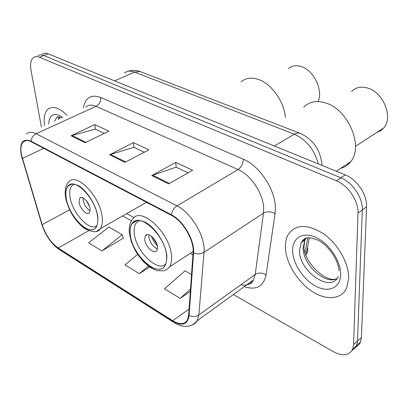 <?xml version="1.0" encoding="UTF-8"?>
<svg xmlns="http://www.w3.org/2000/svg" width="408" height="408" viewBox="0 0 408 408"><rect width="100%" height="100%" fill="white"/><g stroke="black" fill="none" stroke-linecap="round" stroke-linejoin="round"><path stroke-width="0.61" d="M146.35 202.358L151.939 205.117M355.914 346.984L357.969 345.673L359.851 343.403L360.529 342.006L361.411 337.579L366.557 206.841C367.322 194.881 356.913 179.331 345.224 174.874L48.062 53.79C45.803 52.897 43.886 52.979 42.315 54.045M233.361 294.545L333.464 351.706C342.863 356.577 349.294 355.664 352.747 348.973L353.598 344.53L357.984 213.139C358.683 201.103 348.172 185.375 336.452 180.81L39.336 57.207L43.712 55.493C41.458 54.59 39.55 54.667 37.985 55.733C39.55 54.667 41.458 54.59 43.712 55.493L340.864 177.827L43.712 55.493L48.062 53.79M357.984 213.139L362.294 209.972C363.028 197.977 352.568 182.335 340.864 177.827C352.568 182.335 363.028 197.977 362.294 209.972L357.525 341.037L362.294 209.972L366.557 206.841M352.022 350.457L354.45 348.825L355.98 346.877L356.658 345.474L357.525 341.037L356.658 345.474L355.98 346.877L354.45 348.825L352.022 350.457M285.386 247.059C285.671 262.099 296.774 280.928 311.187 290.797C325.569 300.752 341.435 299.951 346.749 287.788L348.656 278.587C349.166 263.798 338.12 244.04 323.605 233.83C307.438 223.783 295.642 224.002 288.226 234.488C286.253 237.986 285.304 242.179 285.386 247.059C285.671 262.099 296.774 280.928 311.187 290.797C325.569 300.752 341.435 299.951 346.749 287.788L348.656 278.587C349.166 263.798 338.12 244.04 323.605 233.83C307.438 223.783 295.642 224.002 288.226 234.488C286.253 237.986 285.304 242.179 285.386 247.059M21.497 154.861C20.329 148.68 20.92 144.34 23.276 141.846C25.194 140.087 27.815 140.041 31.136 141.724L171.426 215.342C182.942 220.968 194.351 240.557 193.096 252.572L188.613 315.308L187.41 319.959C184.493 324.605 179.576 324.85 172.645 320.698L58.211 248.028C51.015 242.857 45.665 235.064 42.157 224.665L21.497 154.861M21.165 154.678L41.851 224.543C45.441 235.197 50.923 243.178 58.298 248.487L172.701 321.183C182.126 326.517 187.583 324.681 189.077 315.675L193.586 252.934C194.881 240.618 183.177 220.519 171.37 214.761L31.034 141.199C22.71 138.067 19.421 142.56 21.165 154.678M168.637 183.87L192.622 170.264L175.736 162.379L151.776 175.557L168.637 183.87M188.052 172.854L176.067 167.204L151.776 175.557M176.195 167.265L175.736 162.379M85.155 142.713L108.88 131.172L94.763 124.583L71.114 135.787L85.155 142.713M104.351 133.375L95.304 129.107L71.114 135.787M95.436 129.168L94.763 124.583M124.97 162.343L148.864 149.833L133.452 142.642L109.614 154.77L124.97 162.343M144.304 152.22L133.895 147.314L109.614 154.77M134.028 147.375L133.452 142.642M67.147 115.439C59.415 107.763 53.101 105.631 48.19 109.038C44.686 112.164 43.467 117.713 44.548 125.695C43.467 117.713 44.686 112.164 48.19 109.038C53.101 105.631 59.415 107.763 67.147 115.439M39.336 57.207C37.082 56.299 35.18 56.37 33.624 57.431C30.835 59.68 29.973 64 31.039 70.395L41.412 127.118M101.913 250.915L122.206 234.692L108.849 227.016L88.643 242.867L101.913 250.915L123.583 238.032L123.267 237.854M191.525 274.553L185.043 270.825L164.444 288.854L180.157 298.391L190.322 291.383M137.659 254.398L124.955 264.899L139.368 273.64L149.68 267.067M139.368 273.64L148.328 266.082M122.206 234.692L123.369 238.16M180.157 298.391L190.485 289.139M66.285 198.364C68.85 216.347 89.342 236.977 95.834 227.536C97.691 225.083 98.252 221.294 97.512 216.164C95.309 198.079 74.526 177.138 68.131 186.038C65.963 188.624 65.351 192.729 66.285 198.364M96.905 225.675C89.842 231.974 72.354 213.195 70.099 197.319C69.238 192.041 69.829 188.185 71.869 185.752L74.078 184.268M79.076 202.404C79.927 208.753 87.184 216.036 89.48 212.767L90.102 208.646C89.301 202.281 82.003 194.963 79.723 198.166L79.076 202.404M83.074 197.916L83.161 200.206C84.298 205.096 86.644 208.641 90.188 210.829M89.546 206.433L86.46 200.828M285.421 117.601C284.233 101.602 271.407 83.62 258.315 79.402C251.389 77.138 245.621 77.964 241.006 81.87M318.092 101.546C323.462 90.321 313.655 70.008 301.104 66.519C296.126 65.015 291.919 65.703 288.492 68.59M130.32 234.865C132.207 254.99 157.891 278.45 164.939 265.685C166.459 263.211 167.005 259.825 166.576 255.53C165.148 235.232 139.133 211.553 132.202 223.513C130.331 226.19 129.703 229.974 130.32 234.865M165.811 263.915C157.855 272.87 135.966 251.435 134.319 233.682C133.753 229.102 134.349 225.553 136.114 223.033L139.429 220.575M144.713 239.567C145.309 246.682 154.408 254.944 156.891 250.532L157.508 246.815C156.968 239.68 147.834 231.392 145.36 235.702L144.713 239.567M148.879 234.804L148.849 237.053C150.108 242.867 152.985 246.825 157.483 248.936M157.381 245.973C154.617 243.209 152.643 239.965 151.455 236.242M156.947 244.31L152.73 237.385M340.746 168.3C344.785 167.255 348.111 165.041 350.727 161.66C363.752 146.773 348.406 109.747 326.094 103.091C316.837 100.144 309.371 101.526 303.7 107.233M376.737 132.498L380.628 130.764L383.816 127.893C393.434 117.484 383.459 92.407 367.797 88.103C361.182 86.164 355.776 87.287 351.584 91.463M318.388 163.94C314.333 149.619 306.316 139.704 294.331 134.201L134.569 72.073C130.565 70.584 127.199 70.88 124.481 72.971M114.592 80.896L134.569 72.073L140.123 71.548L141.321 72.012M345.224 174.874L336.452 180.81M361.411 337.579L353.598 344.53M322.09 165.449C320.53 149.874 313.053 139.097 299.661 133.12L297.488 133.023L294.729 133.972L274.38 146.008M305.077 252.542L307.734 237.874M305.776 254.669L306.413 253.909C307.749 252.032 308.122 249.992 307.53 247.789M127.76 71.38C131.809 69.992 135.93 70.049 140.123 71.548L300.849 133.595M83.359 108.079C85.297 97.583 91.076 94.049 100.689 97.471L243.321 159.202C243.194 163.674 241.444 167.127 238.083 169.555L96.058 106.32C91.871 104.535 88.459 104.749 85.813 106.967M243.321 159.202C259.503 165.704 275.324 189.654 275.364 207.917L275.043 213.639L266.098 274.854C263.512 286.6 256.234 290.532 244.264 286.656M193.586 252.934C197.39 254.337 200.864 254.123 204.015 252.302L263.486 213.149L263.701 208.57C263.522 193.973 250.966 174.91 238.083 169.555L176.98 205.856C191.444 212.711 205.765 237.303 204.015 252.302L198.869 314.95L196.86 321.458L194.927 323.57L192.459 324.87M21.828 157.452L22.083 158.35M249.125 284.055L248.273 283.754M173.42 322.172L59.905 249.971L58.298 248.487M172.701 321.183L174.18 322.651C183.605 328.292 191.337 327.599 197.375 320.586L253.388 280.051L255.199 274.451L263.486 213.149C267.143 211.222 270.999 211.385 275.043 213.639M189.077 315.675C192.637 317.072 195.901 316.827 198.869 314.95L255.199 274.451C258.672 272.447 262.308 272.58 266.098 274.854M41.54 223.507L41.851 224.543M171.37 214.761C172.079 210.849 173.951 207.881 176.98 205.856L36.098 133.758C33.165 135.303 31.477 137.787 31.034 141.199M26.331 133.962C28.733 131.804 31.987 131.733 36.098 133.758L96.058 106.32C99.353 104.407 100.898 101.459 100.689 97.471M240.766 284.83C246.478 285.983 250.685 284.391 253.388 280.051C251.185 284.192 250.502 283.749 247.569 284.264M172.645 320.698L189.057 309.111M22.394 158.442L43.738 148.339M42.157 224.665L69.615 209.834M58.211 248.028L88.663 230.714M122.675 215.919L131.453 220.779M190.296 253.368L192.933 254.832M125.741 161.935L110.471 154.423M85.92 142.341L71.966 135.471M169.412 183.432L152.633 175.175M57.227 117.147L57.161 117.433M59.374 116.969L58.171 119.513M62.73 117.443C54.254 112.047 49.557 114.179 48.634 123.838M57.982 116.892L56.62 117.677L54.55 121.156M97.752 216.301C96.058 204.77 86.623 190.031 78.056 185.456C68.733 181.703 64.734 185.966 66.065 198.237C67.988 209.447 76.719 223.196 85.068 228.097C94.396 232.499 98.624 228.567 97.752 216.301M65.515 197.115C64.255 187.563 67.004 183.483 68.779 181.978C76.061 171.936 99.603 195.6 102.026 216.061C102.836 221.825 102.194 226.088 100.098 228.857L96.849 231.117M306.173 238.201L304.893 240.037L303.164 247.625C302.527 264.241 324.89 285.161 336.937 278.623M302.649 240.394L302.517 241.755M305.847 238.303L301.247 242.668L299.533 250.262C298.615 271.111 331.148 293.796 338.329 276.359M340.67 274.61C341.103 261.406 329.327 243.617 316.195 237.522C303.057 231.234 292.291 237.762 292.602 250.655C292.73 263.461 303.445 279.822 316.027 286.324C328.603 293.01 340.43 287.91 340.67 274.61M166.852 255.689C165.653 243.607 155.346 227.613 145.36 222.278C134.431 217.76 129.331 221.906 130.065 234.722C131.585 246.468 141.061 261.293 150.736 266.98C161.624 272.228 166.994 268.464 166.852 255.689M129.387 233.203C128.8 227.123 129.861 222.457 132.58 219.208C140.464 205.714 169.932 232.463 171.462 255.434C171.926 260.243 171.309 264.042 169.601 266.827L193.142 251.517M360.529 342.006L352.747 348.973M309.356 237.782L305.964 255.168M23.276 141.846L26.173 140.515M48.603 238.486C51.77 243.163 55.258 246.815 59.068 249.431M126.72 213.608L134.074 217.643M59.701 117.045L59.216 119.039M58.431 116.856L56.62 117.677C57.207 116.515 58.905 116.591 61.71 117.907M57.406 117.055L57.339 117.351M71.721 184.176L68.131 186.038M146.508 202.266L100.098 228.857C97.925 232.835 92.606 232.616 84.145 228.2C74.771 220.708 68.6 210.599 65.642 197.88M81.019 197.472L79.723 198.166M338.951 270.887C339.114 262.028 329.225 245.376 317.536 239.97C305.005 235.523 304.195 238.741 301.247 242.668L304.893 240.037L304.001 246.723C303.282 261.049 326.033 283.927 336.977 278.572M137.21 220.58L132.202 223.513M129.52 234.248L131.488 242.138L135.099 250.181L137.419 254.036L142.831 261.013L148.884 266.495L151.99 268.52L157.274 270.718L163.863 270.835L167.326 269.158L169.601 266.827M147.166 234.61L145.36 235.702M336.32 171.248L350.727 161.66M355.475 146.334L383.816 127.893"/></g></svg>
